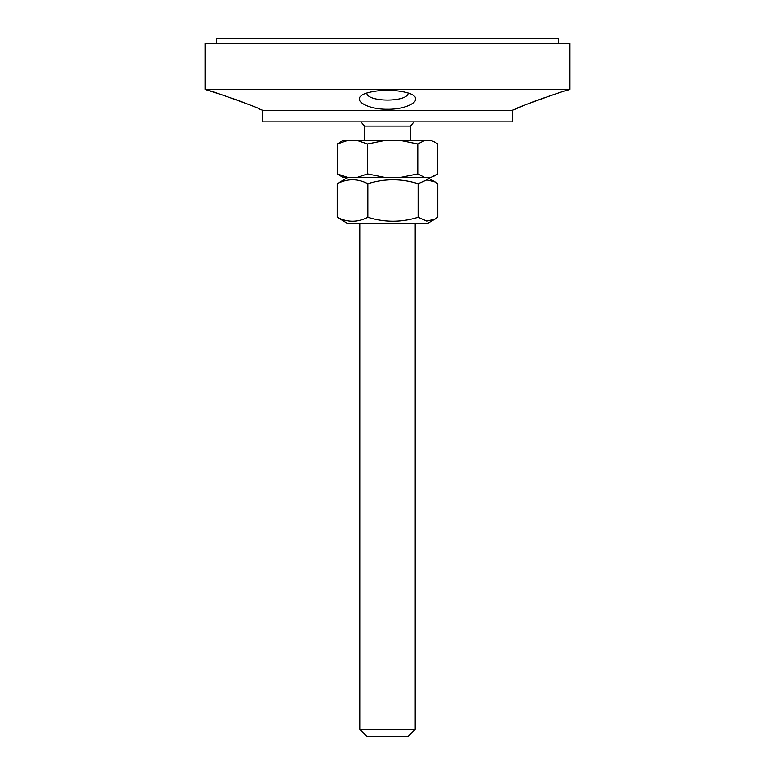 <?xml version="1.0" encoding="UTF-8"?>
<svg xmlns="http://www.w3.org/2000/svg" width="775" height="775" viewBox="0 0 775 775"><rect width="100%" height="100%" fill="white"/><g stroke="black" fill="none" stroke-linecap="round" stroke-linejoin="round"><path stroke-width="1.16" d="M387.5 90.355C381.048 90.007 364.667 92.051 361.208 95.809C353.768 101.196 368.6 109.478 387.5 109.275C406.429 109.508 421.232 101.167 413.802 95.809C410.275 92.022 393.962 90.016 387.5 90.355M408.231 93.039C407.708 102.416 367.311 102.397 366.778 93.039M387.5 89.328L569.925 89.328L569.925 43.371L205.075 43.371L205.075 89.328L387.5 89.328M512.197 110.341L512.197 121.878L262.802 121.878L262.802 110.341L512.197 110.341L515.026 109.304C511.955 109.168 570.177 88.486 567.097 90.355L569.925 89.328M208.184 90.442L211.352 91.411M211.904 91.586L225.234 95.887M231.686 98.105L243.389 102.397M253.076 106.291L254.287 106.805M259.945 109.275C263.093 109.217 204.774 88.457 207.903 90.355L205.075 89.328M517.109 108.374L523.193 105.758M532.328 102.126L545.958 97.185M548.981 96.148L555.82 93.891M415.206 729.323L359.794 729.323L366.72 736.25L408.28 736.25L415.206 729.323L415.206 223.607M430.9 140.469L435.162 142.29L430.9 140.469L424.593 140.469L417.773 143.985L400.617 140.469L424.593 140.469M435.162 175.596L430.9 177.417L437.72 173.91L437.72 143.985L435.162 142.29M337.28 143.985L342.976 140.469L347.626 140.469L337.28 143.985L337.28 173.91L347.626 177.417L342.976 177.417L337.28 173.91M384.72 140.469L367.553 143.985L357.207 140.469L400.617 140.469M417.773 173.91L424.593 177.417L400.617 177.417L417.773 173.91L417.773 143.985M367.553 173.91L384.72 177.417L357.207 177.417L367.553 173.91L367.553 143.985M400.617 177.417L384.72 177.417M430.9 177.417L424.593 177.417M357.207 177.417L347.626 177.417M347.626 140.469L357.207 140.469M413.889 121.878A32.211 32.211 0 0 1 410.363 126.102L364.637 126.102L364.637 140.469M435.104 219.054L427.219 223.607L347.781 223.607L337.232 217.281C347.433 222.561 357.643 222.561 367.844 217.281C384.603 222.561 401.353 222.561 418.113 217.281L426.812 221.146L435.104 219.054L437.768 217.281L437.768 183.733L435.104 181.97L426.812 179.877L418.113 183.733C401.353 178.453 384.603 178.453 367.844 183.733C357.643 178.453 347.433 178.453 337.232 183.733L347.781 177.417M367.844 217.281L367.844 183.733M337.232 217.281L337.232 183.733M418.113 217.281L418.113 183.733M216.622 43.371L216.622 38.75L558.378 38.75L558.378 43.371M262.802 110.341L259.935 109.294M359.794 223.607L359.794 729.323M361.111 121.878A32.211 32.211 0 0 0 364.637 126.102M410.363 126.102L410.363 140.469M427.219 177.417L435.104 181.97"/></g></svg>
